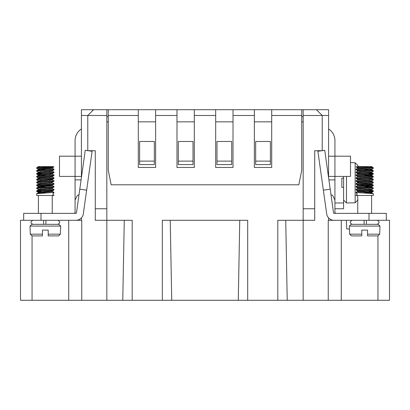 <?xml version="1.0" encoding="UTF-8"?>
<svg xmlns="http://www.w3.org/2000/svg" width="410" height="410" viewBox="0 0 410 410"><rect width="100%" height="100%" fill="white"/><g stroke="black" fill="none" stroke-linecap="round" stroke-linejoin="round"><path stroke-width="0.61" d="M81.421 177.556L81.421 109.716L138.303 109.716L138.303 167.464L155.626 167.464L155.626 115.492L176.992 115.492L176.992 167.464L194.314 167.464L194.314 115.492L215.686 115.492L215.686 167.464L233.008 167.464L233.008 115.492L254.374 115.492L254.374 167.464L271.697 167.464L271.697 115.492L301.724 115.492L301.724 170.35L298.839 184.787L111.161 184.787L108.276 170.35L108.276 109.716M303.169 115.492L328.579 115.492L328.579 109.716L303.169 109.716L316.448 109.716L322.224 115.492L322.224 150.716L314.716 150.716L314.716 220.303L303.169 220.303L303.169 109.716L138.303 109.716M271.697 121.842L254.374 121.842M233.008 121.842L215.686 121.842M194.314 121.842L176.992 121.842M155.626 121.842L138.303 121.842M271.697 109.716L271.697 115.492M155.626 109.716L155.626 115.492M176.992 109.716L176.992 115.492M194.314 109.716L194.314 115.492M215.686 109.716L215.686 115.492M301.724 109.716L301.724 115.492M233.008 109.716L233.008 115.492M254.374 109.716L254.374 115.492M301.724 116.645L303.169 116.645M106.831 116.645L108.276 116.645M108.276 121.842L106.831 121.842M322.224 150.66L324.746 150.306L333.54 212.872A0.579 0.579 0 0 0 334.114 213.369L386.322 213.369L386.322 220.303L389.5 220.303L389.5 300.279L20.5 300.279L20.5 220.303L75.886 220.303A7.508 7.508 0 0 0 83.322 213.841L92.112 151.269L88.165 150.716M81.421 217.864L81.421 220.303L81.749 220.303L81.749 300.279M132.194 300.279L132.194 220.303L95.284 220.303L95.284 150.716L87.776 150.716L87.776 115.492L93.552 109.716M328.579 217.864L328.579 220.303L336.441 220.303M328.579 115.492L328.579 177.556M334.504 300.279L331.634 300.279M334.314 300.279L329.584 300.279M80.416 300.279L74.646 300.279M74.487 300.279L78.366 300.279M73.559 220.303L81.421 220.303M346.312 220.303L346.768 228.964L349.366 228.964L346.768 228.964M341.284 300.279L341.284 220.303M328.579 220.303L328.251 220.303L328.251 300.279M247.686 300.279L247.686 220.303L162.314 220.303L162.314 300.279M303.169 300.279L303.169 220.303L277.806 220.303L277.806 300.279M303.169 121.842L301.724 121.842M106.831 109.716L106.831 300.279M68.716 300.279L68.716 220.303M81.421 115.492L106.831 115.492M285.724 220.303L287.226 300.279M239.768 220.303L238.266 300.279M170.232 220.303L171.734 300.279M124.276 220.303L122.774 300.279M231.706 141.476L216.982 141.476L216.982 161.109L231.706 161.109L231.706 141.476M193.018 141.476L178.294 141.476L178.294 161.109L193.018 161.109L193.018 141.476M154.329 141.476L139.6 141.476L139.6 161.109L154.329 161.109L154.329 141.476M270.4 141.476L255.671 141.476L255.671 161.109L270.4 161.109L270.4 141.476M270.4 161.109L270.4 164.574L255.671 164.574L255.671 161.109M231.706 161.109L231.706 164.574L216.982 164.574L216.982 161.109M193.018 161.109L193.018 164.574L178.294 164.574L178.294 161.109M154.329 161.109L154.329 164.574L139.6 164.574L139.6 161.109M20.5 300.279L20.5 220.303M389.5 300.279L389.5 220.303M328.902 179.877L334.929 179.877L334.929 212.795L335.349 213.349M330.214 189.195L323.352 190.158L317.888 151.269L321.835 150.716M386.322 220.303L334.114 220.303A7.508 7.508 0 0 1 326.678 213.841L323.352 190.158M328.579 128.96A13.858 13.858 0 0 1 334.929 140.609L334.929 156.205L350.519 156.205L350.519 176.413L334.929 176.413L334.929 179.877M328.579 156.205L334.929 156.205L334.929 176.413L328.579 176.413M330.614 219.432A14.437 14.437 0 0 0 331.27 220.303M335.247 213.308A7.508 7.508 0 0 1 334.929 211.155M343.59 208.751L334.929 208.751L343.59 208.751L343.59 202.976L334.929 202.976M358.027 192.638L372.823 193.612L373.331 193.761L373.331 195.467L356.008 195.467L356.008 195.206L356.987 195.432L356.987 193.059L356.039 192.885L356.008 192.321L373.295 193.725L371.747 192.843L369.917 192.582M371.885 189.374L371.885 190.04L369.492 190.43L371.475 190.204L371.885 190.04L371.486 189.891L357.494 188.549L356.008 189.43L372.352 190.66L373.331 190.875L371.988 191.137M365.387 191.557L359.847 191.87L365.387 191.557L358.027 190.973L358.027 191.306L359.416 191.137L357.658 191.598L370.881 192.69L373.305 193.73M363.952 189.276L369.492 188.964L363.952 189.276M365.387 182.896L359.847 183.208L365.387 182.896M373.295 177.007L356.039 175.562L357.817 176.5L371.885 177.802L371.834 178.55L369.492 178.878L371.834 178.55L370.799 178.242L357.489 177.002L356.044 177.925L371.383 179.011L373.295 179.288L371.988 179.59M365.392 180.01L359.847 180.323L365.392 180.01M356.034 172.671L358.396 173.702L371.65 174.788L369.917 175.26L363.947 175.68L372.347 176.223L373.295 176.397L373.331 176.966M371.885 172.051L371.773 172.805L369.492 173.107L371.773 172.805L371.014 172.492L357.489 171.226L356.034 172.072L356.044 172.677L356.987 172.851L373.105 173.968L363.947 174.839L369.492 174.527M358.027 166.655L372.054 167.531L373.295 167.736L373.331 168.305L356.987 167.075L356.987 166.598L357.361 166.598L373.295 167.736L371.849 166.896L369.922 166.598L371.885 166.598L357.361 166.598M371.885 186.488L371.742 187.247L369.492 187.539L371.742 187.247L371.086 186.939L357.494 185.663L356.008 186.545L356.044 187.114L356.987 187.288L373.105 188.405L371.855 189.394L369.922 189.697L371.885 190.04L371.885 189.348L369.922 189.697M356.034 189.994L357.863 190.942L371.855 192.193L363.952 193.002L371.68 192.341L373.331 191.403L356.987 190.173L356.039 189.999L356.008 189.43M369.492 193.315L371.885 192.931L369.492 193.315M358.027 188.087L358.027 188.415L359.421 188.251L357.494 188.549M373.295 185.668L356.039 184.223L358.017 185.197L371.383 186.284L371.88 186.442L371.885 187.155L369.917 186.806M358.027 185.197L358.027 185.53L359.416 185.366M371.885 183.598L371.875 184.295L369.492 184.654L371.875 184.295L369.917 183.921L371.885 183.572L371.885 184.269L359.831 183.208L357.546 182.901L359.421 182.476L358.027 182.645L358.027 182.312M371.885 180.713L371.644 181.502L369.492 181.768L371.644 181.502L371.865 181.343L371.27 181.194L357.909 180.108L357.494 179.887L359.416 179.59L358.027 179.754L358.027 179.421M358.027 176.536L358.027 176.869L359.416 176.7L357.489 177.002M371.885 174.937L371.885 175.603L371.521 175.757L369.492 175.992L371.885 175.603L369.922 175.26M358.027 172.953L358.027 173.983L359.421 173.814L357.494 174.112L358.073 174.358L371.434 175.444L373.305 176.402L371.885 175.603L371.885 174.911M358.027 170.76L358.027 171.093L359.416 170.929L357.489 171.226M371.885 169.161L371.88 169.848L371.378 170.012L369.492 170.217L371.88 169.848L369.917 169.484M358.027 167.874L358.027 168.208L359.421 168.038L357.494 168.341L358.258 168.612L370.476 169.54L371.844 169.781L373.331 170.662L373.331 171.19L358.33 170.094L356.039 169.786L356.008 169.222L373.3 170.627L371.885 169.832L371.885 169.135L363.947 169.904M373.305 167.741L371.885 166.942L371.885 166.598L371.68 167.054L369.492 167.331L371.885 166.942L369.922 166.598L371.885 166.598L369.922 166.598M351.411 235.893L361.784 235.893L361.784 234.161L349.643 234.161L351.411 235.893M349.643 234.161L349.366 226.074L379.973 226.074L379.696 234.161L367.555 234.161L367.555 235.893L377.928 235.893L379.696 234.161L377.928 235.893M356.987 194.617L356.008 195.206M357.484 191.439L356.008 192.321M363.952 192.162L373.295 191.444L371.855 192.28M356.008 186.545L371.742 187.708L373.295 187.949L373.331 188.513M365.387 188.672L359.847 188.984M357.489 182.778L356.034 183.624L356.572 183.829L372.603 184.915L373.3 185.059L373.331 185.627M371.988 185.366L359.842 186.099M363.952 186.386L369.492 186.073M356.987 180.994L372.06 181.968L373.295 182.173L373.331 182.742L357.597 181.579L356.044 181.338L356.008 180.769L356.987 180.994M356.039 184.223L356.008 183.654M363.952 183.501L369.492 183.188M371.849 183.618L373.331 182.742M357.489 179.887L356.008 180.769M363.947 180.615L369.492 180.297M356.034 178.442L358.196 179.447L371.844 180.733L373.331 179.852L356.987 178.627L356.039 178.447L356.008 177.884M357.489 174.117L356.034 174.957L356.382 175.137L373.295 176.397M365.387 177.125L359.847 177.438M363.952 177.725L369.492 177.412M356.008 172.108L371.732 173.271L373.295 173.512L373.331 174.081M365.387 174.235L359.847 174.547M356.039 175.562L356.008 174.993M365.387 171.349L359.842 171.662M363.952 171.949L369.492 171.636M356.034 169.781L357.961 170.75L371.844 172.072L373.331 171.19M365.382 168.459L359.847 168.771M357.489 168.341L356.008 169.222M363.952 169.063L369.492 168.751M357.351 166.598L356.987 166.598M357.494 185.663L365.392 184.946M371.885 180.687L371.885 181.379L373.305 182.178L371.849 181.333M373.305 177.002L371.885 177.802L371.844 178.442L373.305 179.293L371.849 178.447M371.885 172.026L371.885 172.718L373.305 173.517L371.849 172.671M356.987 167.075L356.044 166.901L357.489 167.741L358.622 167.957L371.885 169.135M371.844 172.072L369.917 172.369M359.847 173.082L357.453 173.466M371.844 177.848L369.917 178.145M371.844 180.733L369.922 181.035M356.034 181.333L358.704 182.404L371.885 183.572M371.885 186.463L363.952 187.226M356.034 187.109L358.473 188.149L371.885 189.348M356.044 166.901L356.936 166.639M371.598 213.369L371.598 195.467M379.973 226.074L378.24 224.342L351.098 224.342L349.366 226.074M367.555 235.893L367.555 230.118L361.784 230.118L361.784 235.893M364.09 220.303L364.09 224.342L364.09 220.303M366.402 220.303L366.402 224.342M343.59 187.385L341.858 187.385L341.858 178.145L343.59 178.145L343.59 202.976M343.59 176.413L343.59 178.145M350.519 162.555L355.142 162.76L355.142 202.771L358.027 199.849M355.142 202.771L346.481 202.976L346.481 176.413M358.027 165.686L355.142 162.76L358.027 165.686L358.027 166.598M343.59 200.09L346.481 202.976M81.421 128.96A13.858 13.858 0 0 0 75.071 140.609L75.071 156.205L59.481 156.205L59.481 176.413L75.071 176.413L75.071 179.877L81.098 179.877L75.071 179.877L75.071 212.795L74.651 213.349M87.776 150.66L85.254 150.306L76.46 212.872A0.579 0.579 0 0 1 75.886 213.369L41 213.369L41 220.303M79.386 219.432A14.437 14.437 0 0 1 78.73 220.303M31.76 224.342L58.902 224.342L60.634 226.074L30.027 226.074L31.76 224.342M58.589 235.893L48.216 235.893L48.216 234.161L60.357 234.161L58.589 235.893M30.027 226.074L30.304 234.161L42.445 234.161L42.445 235.893L32.072 235.893L30.304 234.161L32.072 235.893M53.013 194.617L53.992 195.467L36.669 195.467L36.669 193.761L38.253 192.843L51.373 191.757L52.516 191.439L50.584 191.137L52.511 191.439L53.956 192.362L36.705 193.725L38.253 192.843L40.083 192.582M53.013 193.433L53.966 192.879L53.013 193.059L53.013 195.432L53.992 195.206M53.961 192.885L53.992 192.321M46.048 192.162L36.705 191.357L53.013 190.173L53.961 189.999L53.992 189.43L37.648 190.66L36.669 190.875L38.012 191.137M44.613 191.557L50.153 191.87L44.613 191.557L52.511 190.84L38.145 192.193L46.048 193.002L38.32 192.341L36.695 191.439L38.145 192.28M46.048 189.276L40.508 188.964L46.048 189.276M53.966 187.109L51.527 188.149L38.156 189.399L36.895 188.405L53.013 187.288L53.956 187.114L53.992 186.545L38.258 187.708L36.705 187.949L36.669 188.513L36.669 187.99M44.613 188.672L50.153 188.984M38.115 189.348L38.115 190.04L40.508 190.43L38.525 190.204L38.115 190.04L38.514 189.891L52.506 188.549L53.992 189.43M46.048 186.386L40.508 186.073M36.705 185.668L53.013 184.397L53.961 184.223L53.992 183.654L37.397 184.915L36.7 185.059L36.669 185.627L36.669 185.1M38.012 185.366L50.158 186.099M53.966 184.218L51.983 185.197L38.617 186.284L38.12 186.442L38.115 187.155L40.508 187.539L38.258 187.247L38.914 186.939L52.506 185.663L53.992 186.545M46.048 183.501L40.508 183.188M53.966 181.333L51.296 182.404L38.156 183.624L36.782 182.665L53.013 181.512L53.956 181.338L53.992 180.769L37.94 181.968L36.705 182.173L36.669 182.742L36.669 182.214M44.613 182.896L50.153 183.208L44.613 182.896M38.115 183.572L38.125 184.295L40.508 184.654L38.386 184.141L52.506 182.773L53.992 183.654M46.053 180.615L40.508 180.297M52.552 179.913L52.552 179.242L38.156 180.733L36.669 179.852L53.013 178.627L53.961 178.447L53.992 177.884L38.617 179.011L36.705 179.288L38.012 179.59M44.608 180.01L50.153 180.323L44.608 180.01M38.115 180.687L38.355 181.502L40.508 181.768L38.355 181.502L38.135 181.343L38.73 181.194L52.506 179.887L53.992 180.769M46.048 177.725L40.508 177.412M36.705 177.007L53.013 175.736L53.961 175.562L53.992 174.993L37.653 176.223L36.705 176.397L36.669 176.966L36.669 176.438M44.613 177.125L50.153 177.438M53.966 175.557L52.511 176.402L51.045 176.654L38.853 177.586L38.115 177.802L38.115 178.493L40.508 178.878L38.166 178.55L39.201 178.242L52.511 177.002L53.992 177.884M40.508 174.527L46.053 174.839L36.895 173.968L53.013 172.851L53.956 172.677L53.992 172.108L38.268 173.271L36.705 173.512L36.669 174.081L36.669 173.553M44.613 174.235L50.153 174.547M53.966 172.671L51.604 173.702L38.35 174.788L38.115 175.603L40.508 175.992L38.478 175.757L38.115 175.598L38.566 175.444L52.506 174.112L53.992 174.993M46.048 171.949L40.508 171.636M52.511 170.627L53.966 169.781L52.039 170.75L38.156 172.072L36.695 171.226L37.238 171.016L53.013 169.96L53.971 169.781L53.992 169.222L37.402 170.478L36.695 170.627L36.669 171.19L36.669 170.662M44.613 171.349L50.158 171.662M38.115 172.026L38.227 172.805L40.508 173.107L38.227 172.805L38.986 172.492L52.511 171.226L53.992 172.108M46.048 169.063L40.508 168.751M36.705 168.346L52.408 167.142L53.013 167.075L53.013 166.598L37.946 167.531L36.705 167.736L36.669 168.305L36.669 167.777M44.618 168.459L50.153 168.771M52.511 167.741L53.966 166.896L53.064 166.639L53.956 166.901L53.013 167.075L53.956 166.901L52.342 167.803L39.124 168.889L38.115 169.135L38.12 169.848L40.508 170.217L38.622 170.012L38.12 169.848L38.432 169.699L52.506 168.341L53.992 169.222M40.078 166.598L38.156 166.896L36.695 167.741L38.115 166.942L38.115 166.598L40.078 166.598L38.115 166.598L38.115 166.942L40.508 167.331L38.115 166.942L40.078 166.598L38.115 166.598L52.639 166.598M52.649 166.598L53.013 166.598L52.649 166.598M38.115 169.135L46.053 169.904M38.156 172.072L40.083 172.369M50.153 173.082L52.547 173.466M38.115 174.911L46.053 175.68M38.15 178.447L36.695 179.293L38.115 178.493L38.115 177.822L40.083 178.145M38.156 180.733L40.078 181.035M38.156 183.624L40.083 183.921L38.156 184.218L36.695 185.064L38.115 184.269L38.115 183.598M38.115 186.463L46.048 187.226M38.156 189.399L40.078 189.697L38.115 190.04L38.115 189.374M40.508 193.315L38.115 192.931L40.508 193.315M52.506 188.549L50.579 188.251L52.506 188.549M50.584 185.366L44.608 184.946M52.506 182.773L50.579 182.476L52.506 182.773M52.506 179.887L50.584 179.59L52.506 179.887M52.511 177.002L50.584 176.7L52.511 177.002M52.506 174.112L50.579 173.814L52.506 174.112M52.511 171.226L50.584 170.929L52.511 171.226M52.506 168.341L50.579 168.038L52.506 168.341M38.402 213.369L38.402 195.467M42.445 235.893L42.445 230.118L48.216 230.118L48.216 235.893M60.357 234.161L60.634 226.074M81.421 156.205L75.071 156.205L75.071 176.413L81.421 176.413M74.753 213.308A7.508 7.508 0 0 0 75.071 211.155M79.786 189.195L86.648 190.158M23.677 220.303L23.677 213.369L41 213.369M45.91 220.303L45.91 224.342L45.91 220.303M43.598 220.303L43.598 224.342M38.115 186.488L38.115 187.155L40.083 186.806M38.115 180.713L38.115 181.379L36.695 182.178L38.15 181.333M38.115 174.937L38.115 175.603L40.078 175.26M38.115 172.051L38.115 172.718L36.695 173.517L38.15 172.671M38.115 169.161L38.115 169.832L40.083 169.484M108.276 115.492L138.303 115.492M377.948 300.279L377.948 235.873M32.052 300.279L32.052 235.873M314.716 208.751L303.169 208.751M106.831 208.751L95.284 208.751M369 213.369L369 220.303M330.972 194.612L332.73 195.555L334.929 200.09M371.849 186.509L373.305 185.663L371.849 186.509M371.855 189.999L373.305 190.84L371.855 189.999M371.849 187.109L373.305 187.954L371.849 187.109M371.849 184.223L373.305 185.064L371.849 184.223M373.331 191.403L373.331 190.875M373.331 179.852L373.331 179.324M357.448 167.721L357.448 168.387M357.448 170.606L357.448 171.272M357.448 173.491L357.448 174.163M357.448 176.382L357.448 177.048M357.448 179.267L357.448 179.934M357.448 182.153L357.448 182.824M357.448 185.043L357.448 185.709M357.448 187.929L357.448 188.6M357.448 190.819L357.448 191.485M356.034 192.879L356.987 193.433M373.305 174.112L371.849 174.957M373.305 168.341L371.849 169.186M357.74 213.369L357.74 195.467M352.252 220.303C349.648 221.646 349.648 222.994 352.252 224.342M377.082 224.342C379.691 222.994 379.691 221.646 377.082 220.303M36.669 191.403L36.669 190.875L36.669 191.403M36.669 179.852L36.669 179.324L36.669 179.852M52.552 179.267L52.552 179.934M38.15 169.186L36.695 168.341M38.15 174.957L36.695 174.112M38.15 177.848L36.695 177.002M52.511 179.288L53.966 178.442M38.15 186.509L36.695 185.663M52.516 190.834L53.966 189.994M38.145 189.999L36.695 190.84L38.145 189.999M38.15 187.109L36.695 187.954L38.15 187.109M38.15 175.557L36.695 176.402L38.15 175.557M38.15 169.781L36.695 170.627L38.15 169.781M52.26 213.369L52.26 195.467M79.027 194.612L77.27 195.555L75.071 200.09M32.918 220.303C30.309 221.646 30.309 222.994 32.918 224.342M57.748 224.342C60.352 222.994 60.352 221.646 57.748 220.303M36.669 195.467L36.669 193.761"/></g></svg>
